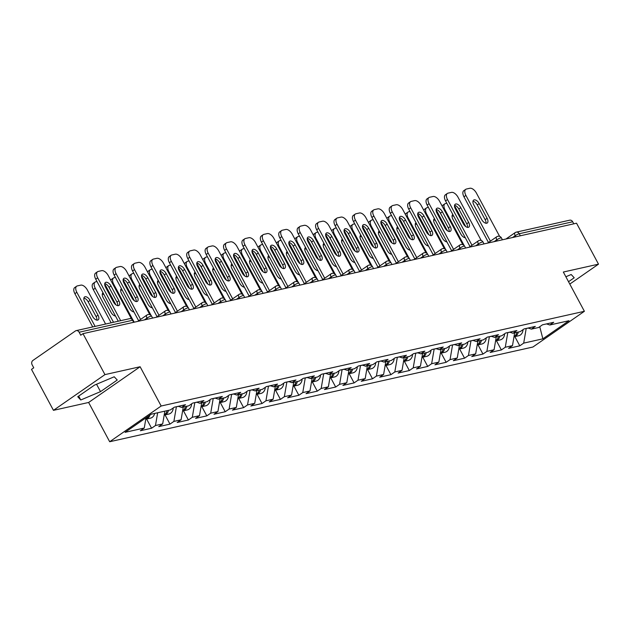 <?xml version="1.0" encoding="UTF-8"?>
<svg xmlns="http://www.w3.org/2000/svg" width="630" height="630" viewBox="0 0 630 630"><rect width="100%" height="100%" fill="white"/><g stroke="black" fill="none" stroke-linecap="round" stroke-linejoin="round"><path stroke-width="0.94" d="M109.683 441.74L532.901 347.028L584.388 311.299L161.17 406.011L109.683 441.74L88.625 402.468L140.12 366.747L104.95 374.614L53.455 410.335L88.625 402.468M53.455 410.335L31.5 369.385L33.752 367.818L32.146 364.825A3.237 2.677 -102.6 0 1 32.894 360.462L75.379 330.986A3.237 2.677 -102.6 0 1 76.175 330.632L129.638 318.67A3.237 2.677 -102.6 0 1 132.591 320.268L79.128 332.231L80.734 335.223L82.987 333.656L104.95 374.614M539.752 326.71L542.871 338.83L568.992 320.709L549.809 325.001L553.715 322.292L542.501 324.804L538.603 327.513L531.397 329.12L528.09 328.025M542.871 338.83L523.695 343.122L519.789 345.831L514.844 336.617M514.663 332.868L512.481 345.634L508.575 348.343L519.789 345.831M512.481 345.634L505.284 347.248L501.378 349.949L496.432 340.736M496.251 336.987L494.07 349.752L490.164 352.461L501.378 349.949M494.07 349.752L486.872 351.367L482.966 354.076L478.02 344.854M477.847 341.106L475.658 353.871L471.752 356.58L482.966 354.076M475.658 353.871L468.46 355.485L464.554 358.194L459.616 348.973M459.435 345.224L457.246 357.998L453.348 360.699L464.554 358.194M457.246 357.998L450.048 359.604L446.142 362.313L441.205 353.091M441.024 349.351L438.834 362.116L434.936 364.825L446.142 362.313M438.834 362.116L431.637 363.723L427.731 366.432L422.793 357.218M422.612 353.469L420.423 366.235L416.524 368.944L427.731 366.432M420.423 366.235L413.225 367.849L409.327 370.55L404.381 361.336M404.2 357.588L402.011 370.353L398.113 373.062L409.327 370.55M402.011 370.353L394.813 371.968L390.915 374.677L385.969 365.455M385.788 361.707L383.607 374.472L379.701 377.181L390.915 374.677M383.607 374.472L376.401 376.086L372.503 378.795L367.558 369.574M367.377 365.825L365.195 378.599L361.289 381.3L372.503 378.795M365.195 378.599L357.998 380.205L354.091 382.914L349.146 373.692M348.965 369.952L346.784 382.717L342.877 385.426L354.091 382.914M346.784 382.717L339.586 384.324L335.68 387.033L330.734 377.819M330.553 374.07L328.372 386.836L324.466 389.545L335.68 387.033M328.372 386.836L321.174 388.45L317.268 391.151L312.322 381.938M312.149 378.189L309.96 390.954L306.054 393.663L317.268 391.151M309.96 390.954L302.762 392.569L298.856 395.278L293.919 386.056M293.738 382.308L291.548 395.073L287.65 397.782L298.856 395.278M291.548 395.073L284.35 396.687L280.445 399.396L275.507 390.175M275.326 386.426L273.136 399.2L269.238 401.901L280.445 399.396M273.136 399.2L265.939 400.806L262.033 403.515L257.095 394.293M256.914 390.553L254.725 403.318L250.827 406.027L262.033 403.515M254.725 403.318L247.527 404.925L243.629 407.634L238.683 398.42M238.502 394.671L236.313 407.437L232.415 410.146L243.629 407.634M236.313 407.437L229.115 409.051L225.217 411.752L220.272 402.538M220.091 398.79L217.909 411.555L214.003 414.264L225.217 411.752M217.909 411.555L210.703 413.17L206.805 415.879L201.86 406.657M201.679 402.909L199.497 415.674L195.591 418.383L206.805 415.879M199.497 415.674L192.3 417.288L188.394 419.997L183.448 410.776M183.267 407.027L181.086 419.8L177.18 422.502L188.394 419.997M181.086 419.8L173.888 421.407L169.982 424.116L165.036 414.894M164.855 411.154L162.674 423.919L158.768 426.628L169.982 424.116M162.674 423.919L155.476 425.526L151.57 428.235L146.625 419.021M146.01 417.808L144.262 428.038L140.356 430.747L151.57 428.235M144.262 428.038L125.087 432.33L151.2 414.209L170.383 409.917L174.282 407.208L185.496 404.696L181.59 407.405L188.795 405.799L192.693 403.09L203.907 400.578L200.001 403.287L207.207 401.672L211.105 398.963L222.319 396.459L218.413 399.168L225.611 397.554L229.517 394.845L240.731 392.34L236.825 395.049L244.023 393.435L247.929 390.726L259.143 388.214L255.237 390.923L262.434 389.316L266.34 386.607L277.546 384.095L273.648 386.804L280.846 385.198L284.752 382.489L295.958 379.977L292.06 382.686L299.258 381.071L303.164 378.362L314.37 375.858L310.472 378.567L317.67 376.953L321.568 374.244L332.782 371.739L328.884 374.448L336.081 372.834L339.98 370.125L351.193 367.613L347.287 370.322L354.493 368.715L358.391 366.006L369.605 363.494L365.699 366.203L372.905 364.597L376.803 361.888L388.017 359.376L384.111 362.085L391.309 360.47L395.215 357.761L406.429 355.257L402.523 357.966L409.72 356.352L413.627 353.643L424.841 351.138L420.934 353.847L428.132 352.233L432.038 349.524L443.244 347.012L439.346 349.721L446.544 348.114L450.45 345.405L461.656 342.893L457.758 345.602L464.956 343.996L468.862 341.287L480.068 338.775L476.17 341.484L483.367 339.869L487.266 337.16L498.48 334.656L494.581 337.365L501.779 335.751L505.677 333.042L516.891 330.537L512.985 333.246L520.191 331.632L524.089 328.923L535.303 326.411L531.397 329.12M507.717 332.585L509.883 332.215M507.772 332.687L505.284 347.248M489.305 336.711L491.471 336.333M489.36 336.806L486.872 351.367M512.985 333.246L509.678 332.152M470.901 340.83L473.059 340.452M470.949 340.925L468.46 355.485M494.581 337.365L491.274 336.27M452.49 344.949L454.647 344.579M452.537 345.051L450.048 359.604M476.17 341.484L472.862 340.389M434.078 349.067L436.236 348.697M434.133 349.17L431.637 363.723M457.758 345.602L454.451 344.508M415.666 353.186L417.832 352.816M415.721 353.288L413.225 367.849M439.346 349.721L436.039 348.626M397.254 357.312L399.42 356.934M397.309 357.407L394.813 371.968M420.934 353.847L417.627 352.753M378.843 361.431L381.008 361.053M378.898 361.525L376.401 376.086M402.523 357.966L399.215 356.871M360.431 365.55L362.596 365.18M360.486 365.652L357.998 380.205M384.111 362.085L380.803 360.99M342.019 369.668L344.185 369.298M342.074 369.771L339.586 384.324M365.699 366.203L362.392 365.109M323.607 373.787L325.773 373.417M323.662 373.889L321.174 388.45M347.287 370.322L343.98 369.227M305.204 377.913L307.361 377.535M305.251 378.008L302.762 392.569M328.884 374.448L325.576 373.354M286.792 382.032L288.95 381.654M286.839 382.127L284.35 396.687M310.472 378.567L307.164 377.472M268.38 386.151L270.538 385.78M268.435 386.253L265.939 400.806M292.06 382.686L288.753 381.591M249.968 390.269L252.134 389.899M250.023 390.372L247.527 404.925M273.648 386.804L270.341 385.71M231.556 394.388L233.722 394.018M231.612 394.49L229.115 409.051M255.237 390.923L251.929 389.828M213.145 398.514L215.31 398.136M213.2 398.609L210.703 413.17M236.825 395.049L233.517 393.955M194.733 402.633L196.899 402.255M194.788 402.727L192.3 417.288M218.413 399.168L215.106 398.073M176.321 406.752L178.487 406.381M176.376 406.854L173.888 421.407M200.001 403.287L196.694 402.192M157.657 412.76L155.476 425.526M181.59 407.405L178.282 406.311M79.128 332.231A3.237 2.677 -102.6 0 0 76.175 330.632M569.788 284.083L598.5 264.159L576.544 223.209L82.987 333.656M505.969 238.998L515.127 232.643A3.237 1.717 55.2 0 1 515.466 232.501A3.237 2.677 77.4 0 1 516.261 232.147L569.725 220.185A3.237 2.677 77.4 0 1 572.686 221.776L573.78 223.823M598.5 264.159L563.33 272.034L584.388 311.299M140.12 366.747L161.17 406.011M526.129 328.466L528.294 328.096M526.184 328.569L523.695 343.122M549.809 325.001L546.501 323.907M114.219 376.779L94.468 385.127L77.742 396.735L80.766 399.987L100.524 391.632L117.251 380.032L114.219 376.779M568.52 281.712L574.213 277.767L571.19 274.515L565.866 276.759M96.555 384.245L100.524 391.632M78.679 396.089L80.766 399.987M104.761 283.61A4.961 2.638 -124.8 0 1 109.021 287.319L116.944 302.093A4.961 2.638 -124.8 0 1 117.731 305.66M118.275 321.213L95.736 279.192A6.473 3.441 -124.8 0 1 95.595 273.081L97.54 271.727A6.473 3.441 55.2 0 0 97.689 277.838L95.736 279.192M97.54 271.727A6.473 3.441 55.2 0 1 98.225 271.435L101.643 270.664A6.473 3.441 55.2 0 1 108.195 275.483L131.402 318.772M120.661 320.678L97.689 277.838M110.974 285.965L118.897 300.738A4.961 2.638 -124.8 0 1 119.007 305.416A4.961 2.638 -124.8 0 1 113.463 301.951L105.541 287.178A4.961 2.638 -124.8 0 1 105.43 282.492A4.961 2.638 -124.8 0 1 110.974 285.965L109.021 287.319M145.774 419.21A7.119 5.891 -102.6 0 0 145.861 419.186A7.119 5.891 -102.6 0 0 149.94 415.083M145.861 419.186L150.405 418.17A7.119 5.891 -102.6 0 0 154.641 413.438M98.028 315.213L90.106 300.439A4.961 2.638 55.2 0 0 84.562 296.974A4.961 2.638 55.2 0 0 84.68 301.652L92.602 316.425A4.961 2.638 55.2 0 0 98.138 319.898A4.961 2.638 55.2 0 0 98.028 315.213L96.075 316.567L88.153 301.794A4.961 2.638 55.2 0 0 83.892 298.084M105.604 324.048L87.334 289.957A6.473 3.441 55.2 0 0 80.782 285.146L77.356 285.91A6.473 3.441 55.2 0 0 76.679 286.201A6.473 3.441 55.2 0 0 76.829 292.312L74.876 293.667L92.712 326.931M95.106 326.395L76.829 292.312M145.814 418.974A7.119 5.891 -102.6 0 0 148.184 416.304M96.862 320.135A4.961 2.638 55.2 0 0 96.075 316.567M74.876 293.667A6.473 3.441 -124.8 0 1 74.726 287.556L76.679 286.201M123.165 279.492A4.961 2.638 -124.8 0 1 127.433 283.201L135.356 297.966A4.961 2.638 -124.8 0 1 136.135 301.542M138.655 320.772L114.148 275.066A6.473 3.441 -124.8 0 1 114.006 268.963L115.952 267.608A6.473 3.441 55.2 0 0 116.101 273.711L114.148 275.066M115.952 267.608A6.473 3.441 55.2 0 1 116.637 267.309L120.054 266.545A6.473 3.441 55.2 0 1 126.606 271.365L149.814 314.654M140.608 319.418L116.101 273.711M129.386 281.846L137.301 296.62A4.961 2.638 -124.8 0 1 137.419 301.298A4.961 2.638 -124.8 0 1 131.875 297.832L123.953 283.059A4.961 2.638 -124.8 0 1 123.842 278.373A4.961 2.638 -124.8 0 1 129.386 281.846L127.433 283.201M141.577 275.365A4.961 2.638 -124.8 0 1 145.845 279.074L153.767 293.848A4.961 2.638 -124.8 0 1 154.547 297.423M157.067 316.654L132.56 270.947A6.473 3.441 -124.8 0 1 132.41 264.836L134.363 263.49A6.473 3.441 55.2 0 0 134.513 269.593L132.56 270.947M134.363 263.49A6.473 3.441 55.2 0 1 135.048 263.19L138.466 262.426A6.473 3.441 55.2 0 1 145.018 267.246L168.226 310.535M159.02 315.299L134.513 269.593M147.79 277.72L155.712 292.493A4.961 2.638 -124.8 0 1 155.831 297.179A4.961 2.638 -124.8 0 1 150.286 293.714L142.364 278.94A4.961 2.638 -124.8 0 1 142.254 274.255A4.961 2.638 -124.8 0 1 147.79 277.72L145.845 279.074M159.988 271.246A4.961 2.638 -124.8 0 1 164.257 274.956L172.171 289.729A4.961 2.638 -124.8 0 1 172.959 293.296M175.479 312.535L150.972 266.829A6.473 3.441 -124.8 0 1 150.822 260.718L152.775 259.363A6.473 3.441 55.2 0 0 152.925 265.474L150.972 266.829M152.775 259.363A6.473 3.441 55.2 0 1 153.46 259.072L156.878 258.308A6.473 3.441 55.2 0 1 163.43 263.127L186.637 306.408M177.432 311.181L152.925 265.474M166.202 273.601L174.124 288.375A4.961 2.638 -124.8 0 1 174.242 293.06A4.961 2.638 -124.8 0 1 168.698 289.587L160.776 274.814A4.961 2.638 -124.8 0 1 160.666 270.136A4.961 2.638 -124.8 0 1 166.202 273.601L164.257 274.956M178.4 267.128A4.961 2.638 -124.8 0 1 182.661 270.837L190.583 285.611A4.961 2.638 -124.8 0 1 191.37 289.178M193.89 308.416L169.383 262.71A6.473 3.441 -124.8 0 1 169.234 256.599L171.187 255.244A6.473 3.441 55.2 0 0 171.336 261.356L169.383 262.71M171.187 255.244A6.473 3.441 55.2 0 1 171.864 254.953L175.29 254.189A6.473 3.441 55.2 0 1 181.842 259.001L205.049 302.29M195.843 307.062L171.336 261.356M184.614 269.482L192.536 284.256A4.961 2.638 -124.8 0 1 192.654 288.942A4.961 2.638 -124.8 0 1 187.11 285.469L179.188 270.695A4.961 2.638 -124.8 0 1 179.07 266.017A4.961 2.638 -124.8 0 1 184.614 269.482L182.661 270.837M196.812 263.009A4.961 2.638 -124.8 0 1 201.072 266.718L208.995 281.492A4.961 2.638 -124.8 0 1 209.782 285.059M212.302 304.29L187.795 258.591A6.473 3.441 -124.8 0 1 187.645 252.48L189.599 251.126A6.473 3.441 55.2 0 0 189.748 257.237L187.795 258.591M189.599 251.126A6.473 3.441 55.2 0 1 190.276 250.834L193.701 250.063A6.473 3.441 55.2 0 1 200.253 254.882L223.461 298.171M214.255 302.943L189.748 257.237M203.025 265.364L210.948 280.137A4.961 2.638 -124.8 0 1 211.058 284.815A4.961 2.638 -124.8 0 1 205.522 281.35L197.599 266.577A4.961 2.638 -124.8 0 1 197.481 261.891A4.961 2.638 -124.8 0 1 203.025 265.364L201.072 266.718M164.186 415.091A7.119 5.891 -102.6 0 0 164.272 415.068A7.119 5.891 -102.6 0 0 168.509 410.335M164.272 415.068L168.816 414.052A7.119 5.891 -102.6 0 0 173.211 407.949M103.044 292.808A4.961 2.638 55.2 0 0 102.973 292.856A4.961 2.638 55.2 0 0 103.092 297.533L111.014 312.307A4.961 2.638 55.2 0 0 115.503 316.039M115.928 304.841L105.738 285.839A6.473 3.441 55.2 0 0 104.698 284.224M96.988 281.516L95.768 281.791A6.473 3.441 55.2 0 0 95.091 282.082A6.473 3.441 55.2 0 0 95.24 288.193L93.287 289.548L111.124 322.812M113.518 322.276L95.24 288.193M164.225 414.855A7.119 5.891 -102.6 0 0 167.092 410.65M104.1 294.785A4.961 2.638 55.2 0 0 102.304 293.966M93.287 289.548A6.473 3.441 -124.8 0 1 93.138 283.437L95.091 282.082M182.598 410.965A7.119 5.891 -102.6 0 0 182.684 410.949A7.119 5.891 -102.6 0 0 186.921 406.216M182.684 410.949L187.228 409.933A7.119 5.891 -102.6 0 0 191.622 403.83M121.456 288.69A4.961 2.638 55.2 0 0 121.385 288.729A4.961 2.638 55.2 0 0 121.503 293.415L129.418 308.188A4.961 2.638 55.2 0 0 133.914 311.921M134.34 300.723L124.149 281.72A6.473 3.441 55.2 0 0 123.11 280.098M115.4 277.397L114.18 277.673A6.473 3.441 55.2 0 0 113.502 277.964A6.473 3.441 55.2 0 0 113.644 284.075L113.03 284.5M132.709 319.623L113.644 284.075M182.637 410.736A7.119 5.891 -102.6 0 0 185.504 406.531M122.511 290.658A4.961 2.638 55.2 0 0 120.716 289.847M110.793 280.334A6.473 3.441 -124.8 0 1 111.549 279.318L113.502 277.964M201.009 406.846A7.119 5.891 -102.6 0 0 201.096 406.83A7.119 5.891 -102.6 0 0 205.333 402.098M201.096 406.83L205.64 405.815A7.119 5.891 -102.6 0 0 210.034 399.711M139.868 284.571A4.961 2.638 55.2 0 0 139.797 284.61A4.961 2.638 55.2 0 0 139.907 289.296L147.829 304.07A4.961 2.638 55.2 0 0 152.318 307.802M152.751 296.604L142.561 277.602A6.473 3.441 55.2 0 0 141.514 275.979M133.812 273.278L132.591 273.546A6.473 3.441 55.2 0 0 131.914 273.845A6.473 3.441 55.2 0 0 132.056 279.948L131.442 280.382M151.121 315.504L132.056 279.948M201.049 406.618A7.119 5.891 -102.6 0 0 203.915 402.412M140.923 286.54A4.961 2.638 55.2 0 0 139.128 285.729M129.205 276.216A6.473 3.441 -124.8 0 1 129.961 275.2L131.914 273.845M219.413 402.727A7.119 5.891 -102.6 0 0 219.508 402.712A7.119 5.891 -102.6 0 0 223.744 397.971M219.508 402.712L224.052 401.688A7.119 5.891 -102.6 0 0 228.446 395.585M158.272 280.445A4.961 2.638 55.2 0 0 158.209 280.492A4.961 2.638 55.2 0 0 158.319 285.177L166.241 299.951A4.961 2.638 55.2 0 0 170.73 303.684M171.163 292.485L160.973 273.483A6.473 3.441 55.2 0 0 159.925 271.861M152.224 269.16L151.003 269.427A6.473 3.441 55.2 0 0 150.326 269.719A6.473 3.441 55.2 0 0 150.468 275.83L149.853 276.263M169.533 311.385L150.468 275.83M219.46 402.491A7.119 5.891 -102.6 0 0 222.327 398.294M159.335 282.421A4.961 2.638 55.2 0 0 157.539 281.602M147.617 272.097A6.473 3.441 -124.8 0 1 148.373 271.073L150.326 269.719M237.825 398.609A7.119 5.891 -102.6 0 0 237.919 398.585A7.119 5.891 -102.6 0 0 242.148 393.852M237.919 398.585L242.463 397.569A7.119 5.891 -102.6 0 0 246.858 391.466M176.684 276.326A4.961 2.638 55.2 0 0 176.62 276.373A4.961 2.638 55.2 0 0 176.731 281.051L184.653 295.824A4.961 2.638 55.2 0 0 189.142 299.557M189.575 288.367L179.385 269.356A6.473 3.441 55.2 0 0 178.337 267.742M170.636 265.033L169.415 265.309A6.473 3.441 55.2 0 0 168.73 265.6A6.473 3.441 55.2 0 0 168.879 271.711L168.265 272.136M187.945 307.267L168.879 271.711M237.864 398.373A7.119 5.891 -102.6 0 0 240.739 394.167M177.747 278.302A4.961 2.638 55.2 0 0 175.943 277.483M166.029 267.97A6.473 3.441 -124.8 0 1 166.785 266.955L168.73 265.6M215.224 258.891A4.961 2.638 -124.8 0 1 219.484 262.6L227.406 277.365A4.961 2.638 -124.8 0 1 228.194 280.941M230.714 300.171L206.207 254.465A6.473 3.441 -124.8 0 1 206.057 248.362L208.01 247.007A6.473 3.441 55.2 0 0 208.16 253.11L206.207 254.465M208.01 247.007A6.473 3.441 55.2 0 1 208.688 246.708L212.113 245.944A6.473 3.441 55.2 0 1 218.657 250.764L241.873 294.052M232.667 298.817L208.16 253.11M221.437 261.245L229.359 276.019A4.961 2.638 -124.8 0 1 229.47 280.697A4.961 2.638 -124.8 0 1 223.934 277.231L216.011 262.458A4.961 2.638 -124.8 0 1 215.893 257.772A4.961 2.638 -124.8 0 1 221.437 261.245L219.484 262.6M256.237 394.49A7.119 5.891 -102.6 0 0 256.323 394.467A7.119 5.891 -102.6 0 0 260.56 389.734M256.323 394.467L260.867 393.451A7.119 5.891 -102.6 0 0 265.269 387.348M195.095 272.207A4.961 2.638 55.2 0 0 195.032 272.255A4.961 2.638 55.2 0 0 195.143 276.932L203.065 291.706A4.961 2.638 55.2 0 0 207.553 295.439M207.987 284.24L197.796 265.238A6.473 3.441 55.2 0 0 196.749 263.623M189.039 260.914L187.827 261.19A6.473 3.441 55.2 0 0 187.141 261.481A6.473 3.441 55.2 0 0 187.291 267.593L186.677 268.018M206.357 303.148L187.291 267.593M256.276 394.254A7.119 5.891 -102.6 0 0 259.143 390.049M196.158 274.184A4.961 2.638 55.2 0 0 194.355 273.365M184.44 263.852A6.473 3.441 -124.8 0 1 185.189 262.836L187.141 261.481M233.636 254.764A4.961 2.638 -124.8 0 1 237.896 258.473L245.818 273.247A4.961 2.638 -124.8 0 1 246.606 276.822M249.126 296.053L224.619 250.346A6.473 3.441 -124.8 0 1 224.469 244.235L226.422 242.889A6.473 3.441 55.2 0 0 226.564 248.992L224.619 250.346M226.422 242.889A6.473 3.441 55.2 0 1 227.099 242.589L230.525 241.825A6.473 3.441 55.2 0 1 237.069 246.645L260.284 289.934M251.079 294.698L226.564 248.992M239.849 257.119L247.771 271.892A4.961 2.638 -124.8 0 1 247.881 276.578A4.961 2.638 -124.8 0 1 242.337 273.113L234.423 258.339A4.961 2.638 -124.8 0 1 234.305 253.654A4.961 2.638 -124.8 0 1 239.849 257.119L237.896 258.473M274.649 390.364A7.119 5.891 -102.6 0 0 274.735 390.348A7.119 5.891 -102.6 0 0 278.972 385.615M274.735 390.348L279.279 389.332A7.119 5.891 -102.6 0 0 283.681 383.229M213.507 268.089A4.961 2.638 55.2 0 0 213.444 268.128A4.961 2.638 55.2 0 0 213.554 272.814L221.476 287.587A4.961 2.638 55.2 0 0 225.965 291.32M226.398 280.122L216.208 261.119A6.473 3.441 55.2 0 0 215.161 259.497M207.451 256.796L206.238 257.072A6.473 3.441 55.2 0 0 205.553 257.363A6.473 3.441 55.2 0 0 205.703 263.474L205.081 263.899M224.768 299.022L205.703 263.474M274.688 390.135A7.119 5.891 -102.6 0 0 277.554 385.93M214.562 270.057A4.961 2.638 55.2 0 0 212.767 269.246M202.852 259.733A6.473 3.441 -124.8 0 1 203.6 258.717L205.553 257.363M252.047 250.645A4.961 2.638 -124.8 0 1 256.308 254.355L264.23 269.128A4.961 2.638 -124.8 0 1 265.017 272.695M267.537 291.934L243.03 246.228A6.473 3.441 -124.8 0 1 242.881 240.117L244.834 238.762A6.473 3.441 55.2 0 0 244.975 244.873L243.03 246.228M244.834 238.762A6.473 3.441 55.2 0 1 245.511 238.471L248.937 237.707A6.473 3.441 55.2 0 1 255.481 242.526L278.696 285.807M269.482 290.58L244.975 244.873M258.261 253L266.183 267.774A4.961 2.638 -124.8 0 1 266.293 272.459A4.961 2.638 -124.8 0 1 260.749 268.986L252.827 254.213A4.961 2.638 -124.8 0 1 252.717 249.535A4.961 2.638 -124.8 0 1 258.261 253L256.308 254.355M293.06 386.245A7.119 5.891 -102.6 0 0 293.147 386.229A7.119 5.891 -102.6 0 0 297.384 381.496M293.147 386.229L297.691 385.214A7.119 5.891 -102.6 0 0 302.093 379.11M231.919 263.97A4.961 2.638 55.2 0 0 231.848 264.009A4.961 2.638 55.2 0 0 231.966 268.695L239.888 283.468A4.961 2.638 55.2 0 0 244.377 287.201M244.81 276.003L234.62 257.001A6.473 3.441 55.2 0 0 233.573 255.378M225.863 252.677L224.642 252.945A6.473 3.441 55.2 0 0 223.965 253.244A6.473 3.441 55.2 0 0 224.115 259.347L223.493 259.78M243.18 294.903L224.115 259.347M293.1 386.017A7.119 5.891 -102.6 0 0 295.966 381.811M232.974 265.939A4.961 2.638 55.2 0 0 231.178 265.128M221.264 255.615A6.473 3.441 -124.8 0 1 222.012 254.599L223.965 253.244M270.459 246.527A4.961 2.638 -124.8 0 1 274.719 250.236L282.642 265.01A4.961 2.638 -124.8 0 1 283.429 268.577M285.941 287.815L261.434 242.109A6.473 3.441 -124.8 0 1 261.293 235.998L263.238 234.643A6.473 3.441 55.2 0 0 263.387 240.755L261.434 242.109M263.238 234.643A6.473 3.441 55.2 0 1 263.923 234.352L267.341 233.588A6.473 3.441 55.2 0 1 273.892 238.4L297.108 281.689M287.894 286.461L263.387 240.755M276.672 248.882L284.595 263.655A4.961 2.638 -124.8 0 1 284.705 268.341A4.961 2.638 -124.8 0 1 279.161 264.868L271.239 250.094A4.961 2.638 -124.8 0 1 271.128 245.416A4.961 2.638 -124.8 0 1 276.672 248.882L274.719 250.236M311.472 382.127A7.119 5.891 -102.6 0 0 311.559 382.111A7.119 5.891 -102.6 0 0 315.795 377.37M311.559 382.111L316.102 381.087A7.119 5.891 -102.6 0 0 320.505 374.992M250.331 259.843A4.961 2.638 55.2 0 0 250.26 259.891A4.961 2.638 55.2 0 0 250.378 264.576L258.3 279.35A4.961 2.638 55.2 0 0 262.789 283.083M263.214 271.884L253.032 252.882A6.473 3.441 55.2 0 0 251.984 251.26M244.275 248.559L243.054 248.826A6.473 3.441 55.2 0 0 242.377 249.118A6.473 3.441 55.2 0 0 242.526 255.229L241.904 255.662M261.592 290.784L242.526 255.229M311.511 381.89A7.119 5.891 -102.6 0 0 314.378 377.693M251.386 261.82A4.961 2.638 55.2 0 0 249.59 261.001M239.668 251.496A6.473 3.441 -124.8 0 1 240.424 250.472L242.377 249.118M288.863 242.408A4.961 2.638 -124.8 0 1 293.131 246.117L301.053 260.891A4.961 2.638 -124.8 0 1 301.833 264.458M304.353 283.689L279.846 237.99A6.473 3.441 -124.8 0 1 279.704 231.879L281.649 230.525A6.473 3.441 55.2 0 0 281.799 236.636L279.846 237.99M281.649 230.525A6.473 3.441 55.2 0 1 282.334 230.233L285.752 229.462A6.473 3.441 55.2 0 1 292.304 234.281L315.512 277.57M306.306 282.342L281.799 236.636M295.084 244.763L302.998 259.536A4.961 2.638 -124.8 0 1 303.117 264.214A4.961 2.638 -124.8 0 1 297.573 260.749L289.65 245.976A4.961 2.638 -124.8 0 1 289.54 241.29A4.961 2.638 -124.8 0 1 295.084 244.763L293.131 246.117M329.884 378.008A7.119 5.891 -102.6 0 0 329.97 377.984A7.119 5.891 -102.6 0 0 334.207 373.251M329.97 377.984L334.514 376.968A7.119 5.891 -102.6 0 0 338.909 370.865M268.742 255.725A4.961 2.638 55.2 0 0 268.671 255.772A4.961 2.638 55.2 0 0 268.789 260.45L276.712 275.223A4.961 2.638 55.2 0 0 281.2 278.956M281.626 267.766L271.435 248.755A6.473 3.441 55.2 0 0 270.396 247.141M262.686 244.432L261.466 244.708A6.473 3.441 55.2 0 0 260.788 244.999A6.473 3.441 55.2 0 0 260.938 251.11L260.316 251.535M279.996 286.666L260.938 251.11M329.923 377.772A7.119 5.891 -102.6 0 0 332.79 373.566M269.798 257.702A4.961 2.638 55.2 0 0 268.002 256.882M258.079 247.369A6.473 3.441 -124.8 0 1 258.836 246.354L260.788 244.999M307.275 238.29A4.961 2.638 -124.8 0 1 311.543 241.999L319.465 256.772A4.961 2.638 -124.8 0 1 320.245 260.34M322.765 279.57L298.258 233.864A6.473 3.441 -124.8 0 1 298.108 227.761L300.061 226.406A6.473 3.441 55.2 0 0 300.211 232.509L298.258 233.864M300.061 226.406A6.473 3.441 55.2 0 1 300.746 226.107L304.164 225.343A6.473 3.441 55.2 0 1 310.716 230.163L333.924 273.452M324.718 278.216L300.211 232.509M313.488 240.644L321.41 255.418A4.961 2.638 -124.8 0 1 321.528 260.095A4.961 2.638 -124.8 0 1 315.984 256.63L308.062 241.857A4.961 2.638 -124.8 0 1 307.952 237.171A4.961 2.638 -124.8 0 1 313.488 240.644L311.543 241.999M348.295 373.889A7.119 5.891 -102.6 0 0 348.382 373.866A7.119 5.891 -102.6 0 0 352.619 369.133M348.382 373.866L352.926 372.85A7.119 5.891 -102.6 0 0 357.32 366.747M287.154 251.606A4.961 2.638 55.2 0 0 287.083 251.654A4.961 2.638 55.2 0 0 287.201 256.331L295.116 271.105A4.961 2.638 55.2 0 0 299.612 274.837M300.037 263.639L289.847 244.637A6.473 3.441 55.2 0 0 288.808 243.023M281.098 240.314L279.877 240.589A6.473 3.441 55.2 0 0 279.2 240.88A6.473 3.441 55.2 0 0 279.342 246.991L278.728 247.417M298.407 282.547L279.342 246.991M348.335 373.653A7.119 5.891 -102.6 0 0 351.201 369.448M288.209 253.583A4.961 2.638 55.2 0 0 286.414 252.764M276.491 243.251A6.473 3.441 -124.8 0 1 277.247 242.235L279.2 240.88M325.686 234.163A4.961 2.638 -124.8 0 1 329.955 237.872L337.869 252.646A4.961 2.638 -124.8 0 1 338.656 256.221M341.176 275.452L316.669 229.745A6.473 3.441 -124.8 0 1 316.52 223.634L318.473 222.288A6.473 3.441 55.2 0 0 318.623 228.391L316.669 229.745M318.473 222.288A6.473 3.441 55.2 0 1 319.158 221.988L322.576 221.225A6.473 3.441 55.2 0 1 329.128 226.044L352.335 269.333M343.13 274.097L318.623 228.391M331.9 236.518L339.822 251.291A4.961 2.638 -124.8 0 1 339.94 255.977A4.961 2.638 -124.8 0 1 334.396 252.512L326.474 237.738A4.961 2.638 -124.8 0 1 326.364 233.053A4.961 2.638 -124.8 0 1 331.9 236.518L329.955 237.872M366.707 369.763A7.119 5.891 -102.6 0 0 366.794 369.747A7.119 5.891 -102.6 0 0 371.031 365.014M366.794 369.747L371.338 368.731A7.119 5.891 -102.6 0 0 375.732 362.628M305.566 247.488A4.961 2.638 55.2 0 0 305.495 247.527A4.961 2.638 55.2 0 0 305.605 252.213L313.527 266.986A4.961 2.638 55.2 0 0 318.016 270.719M318.449 259.521L308.259 240.518A6.473 3.441 55.2 0 0 307.212 238.896M299.51 236.195L298.289 236.47A6.473 3.441 55.2 0 0 297.612 236.762A6.473 3.441 55.2 0 0 297.754 242.873L297.139 243.298M316.819 278.421L297.754 242.873M366.747 369.534A7.119 5.891 -102.6 0 0 369.613 365.329M306.621 249.456A4.961 2.638 55.2 0 0 304.825 248.645M294.903 239.132A6.473 3.441 -124.8 0 1 295.659 238.116L297.612 236.762M344.098 230.044A4.961 2.638 -124.8 0 1 348.358 233.754L356.281 248.527A4.961 2.638 -124.8 0 1 357.068 252.094M359.588 271.333L335.081 225.627A6.473 3.441 -124.8 0 1 334.932 219.516L336.885 218.161A6.473 3.441 55.2 0 0 337.034 224.272L335.081 225.627M336.885 218.161A6.473 3.441 55.2 0 1 337.562 217.87L340.988 217.106A6.473 3.441 55.2 0 1 347.539 221.925L370.747 265.206M361.541 269.979L337.034 224.272M350.311 232.399L358.234 247.173A4.961 2.638 -124.8 0 1 358.352 251.858A4.961 2.638 -124.8 0 1 352.808 248.385L344.886 233.612A4.961 2.638 -124.8 0 1 344.767 228.934A4.961 2.638 -124.8 0 1 350.311 232.399L348.358 233.754M385.111 365.644A7.119 5.891 -102.6 0 0 385.206 365.628A7.119 5.891 -102.6 0 0 389.442 360.895M385.206 365.628L389.75 364.613A7.119 5.891 -102.6 0 0 394.144 358.509M323.97 243.369A4.961 2.638 55.2 0 0 323.907 243.408A4.961 2.638 55.2 0 0 324.017 248.094L331.939 262.868A4.961 2.638 55.2 0 0 336.428 266.6M336.861 255.402L326.671 236.4A6.473 3.441 55.2 0 0 325.623 234.777M317.922 232.076L316.701 232.344A6.473 3.441 55.2 0 0 316.024 232.643A6.473 3.441 55.2 0 0 316.166 238.746L315.551 239.18M335.231 274.302L316.166 238.746M385.158 365.416A7.119 5.891 -102.6 0 0 388.025 361.21M325.033 245.338A4.961 2.638 55.2 0 0 323.237 244.527M313.315 235.014A6.473 3.441 -124.8 0 1 314.071 233.998L316.024 232.643M362.51 225.926A4.961 2.638 -124.8 0 1 366.77 229.635L374.692 244.409A4.961 2.638 -124.8 0 1 375.48 247.976M378 267.214L353.493 221.508A6.473 3.441 -124.8 0 1 353.343 215.397L355.296 214.042A6.473 3.441 55.2 0 0 355.446 220.154L353.493 221.508M355.296 214.042A6.473 3.441 55.2 0 1 355.974 213.751L359.399 212.987A6.473 3.441 55.2 0 1 365.951 217.799L389.159 261.088M379.953 265.86L355.446 220.154M368.723 228.28L376.645 243.054A4.961 2.638 -124.8 0 1 376.756 247.74A4.961 2.638 -124.8 0 1 371.22 244.267L363.297 229.493A4.961 2.638 -124.8 0 1 363.179 224.816A4.961 2.638 -124.8 0 1 368.723 228.28L366.77 229.635M403.523 361.525A7.119 5.891 -102.6 0 0 403.617 361.51A7.119 5.891 -102.6 0 0 407.846 356.769M403.617 361.51L408.161 360.494A7.119 5.891 -102.6 0 0 412.555 354.391M342.381 239.243A4.961 2.638 55.2 0 0 342.318 239.29A4.961 2.638 55.2 0 0 342.429 243.975L350.351 258.749A4.961 2.638 55.2 0 0 354.84 262.482M355.273 251.283L345.082 232.281A6.473 3.441 55.2 0 0 344.035 230.659M336.333 227.958L335.113 228.225A6.473 3.441 55.2 0 0 334.428 228.525A6.473 3.441 55.2 0 0 334.577 234.628L333.963 235.061M353.643 270.183L334.577 234.628M403.562 361.289A7.119 5.891 -102.6 0 0 406.437 357.092M343.445 241.219A4.961 2.638 55.2 0 0 341.641 240.4M331.726 230.895A6.473 3.441 -124.8 0 1 332.482 229.871L334.428 228.525M380.922 221.807A4.961 2.638 -124.8 0 1 385.182 225.516L393.104 240.29A4.961 2.638 -124.8 0 1 393.892 243.857M396.412 263.088L371.905 217.389A6.473 3.441 -124.8 0 1 371.755 211.278L373.708 209.924A6.473 3.441 55.2 0 0 373.858 216.035L371.905 217.389M373.708 209.924A6.473 3.441 55.2 0 1 374.385 209.632L377.811 208.861A6.473 3.441 55.2 0 1 384.355 213.68L407.571 256.969M398.365 261.741L373.858 216.035M387.135 224.162L395.057 238.935A4.961 2.638 -124.8 0 1 395.168 243.613A4.961 2.638 -124.8 0 1 389.631 240.148L381.709 225.375A4.961 2.638 -124.8 0 1 381.591 220.689A4.961 2.638 -124.8 0 1 387.135 224.162L385.182 225.516M421.935 357.407A7.119 5.891 -102.6 0 0 422.021 357.383A7.119 5.891 -102.6 0 0 426.258 352.65M422.021 357.383L426.565 356.367A7.119 5.891 -102.6 0 0 430.967 350.264M360.793 235.124A4.961 2.638 55.2 0 0 360.73 235.171A4.961 2.638 55.2 0 0 360.84 239.849L368.763 254.622A4.961 2.638 55.2 0 0 373.251 258.355M373.684 247.165L363.494 228.155A6.473 3.441 55.2 0 0 362.447 226.54M354.737 223.831L353.524 224.107A6.473 3.441 55.2 0 0 352.839 224.398A6.473 3.441 55.2 0 0 352.989 230.509L352.375 230.934M372.054 266.065L352.989 230.509M421.974 357.171A7.119 5.891 -102.6 0 0 424.841 352.965M361.856 237.1A4.961 2.638 55.2 0 0 360.053 236.282M350.138 226.768A6.473 3.441 -124.8 0 1 350.886 225.753L352.839 224.398M399.333 217.689A4.961 2.638 -124.8 0 1 403.594 221.398L411.516 236.171A4.961 2.638 -124.8 0 1 412.303 239.739M414.823 258.969L390.316 213.263A6.473 3.441 -124.8 0 1 390.167 207.16L392.12 205.805A6.473 3.441 55.2 0 0 392.262 211.908L390.316 213.263M392.12 205.805A6.473 3.441 55.2 0 1 392.797 205.506L396.223 204.742A6.473 3.441 55.2 0 1 402.767 209.562L425.982 252.85M416.776 257.615L392.262 211.908M405.547 220.043L413.469 234.817A4.961 2.638 -124.8 0 1 413.579 239.494A4.961 2.638 -124.8 0 1 408.035 236.03L400.121 221.256A4.961 2.638 -124.8 0 1 400.003 216.57A4.961 2.638 -124.8 0 1 405.547 220.043L403.594 221.398M440.346 353.288A7.119 5.891 -102.6 0 0 440.433 353.265A7.119 5.891 -102.6 0 0 444.67 348.532M440.433 353.265L444.977 352.249A7.119 5.891 -102.6 0 0 449.379 346.146M379.205 231.005A4.961 2.638 55.2 0 0 379.142 231.052A4.961 2.638 55.2 0 0 379.252 235.73L387.174 250.504A4.961 2.638 55.2 0 0 391.663 254.236M392.096 243.038L381.906 224.036A6.473 3.441 55.2 0 0 380.859 222.421M373.149 219.713L371.936 219.988A6.473 3.441 55.2 0 0 371.251 220.28A6.473 3.441 55.2 0 0 371.401 226.391L370.779 226.816M390.466 261.946L371.401 226.391M440.386 353.052A7.119 5.891 -102.6 0 0 443.252 348.847M380.26 232.982A4.961 2.638 55.2 0 0 378.465 232.163M368.55 222.65A6.473 3.441 -124.8 0 1 369.298 221.634L371.251 220.28M417.745 213.562A4.961 2.638 -124.8 0 1 422.005 217.271L429.928 232.045A4.961 2.638 -124.8 0 1 430.715 235.62M433.235 254.851L408.728 209.144A6.473 3.441 -124.8 0 1 408.579 203.041L410.532 201.687A6.473 3.441 55.2 0 0 410.673 207.79L408.728 209.144M410.532 201.687A6.473 3.441 55.2 0 1 411.209 201.387L414.634 200.623A6.473 3.441 55.2 0 1 421.179 205.443L444.394 248.732M435.18 253.496L410.673 207.79M423.959 215.917L431.881 230.69A4.961 2.638 -124.8 0 1 431.991 235.376A4.961 2.638 -124.8 0 1 426.447 231.911L418.525 217.137A4.961 2.638 -124.8 0 1 418.415 212.452A4.961 2.638 -124.8 0 1 423.959 215.917L422.005 217.271M458.758 349.162A7.119 5.891 -102.6 0 0 458.845 349.146A7.119 5.891 -102.6 0 0 463.081 344.413M458.845 349.146L463.389 348.13A7.119 5.891 -102.6 0 0 467.791 342.027M397.617 226.887A4.961 2.638 55.2 0 0 397.546 226.926A4.961 2.638 55.2 0 0 397.664 231.612L405.586 246.385A4.961 2.638 55.2 0 0 410.075 250.118M410.508 238.92L400.318 219.917A6.473 3.441 55.2 0 0 399.27 218.295M391.561 215.594L390.34 215.869A6.473 3.441 55.2 0 0 389.663 216.161A6.473 3.441 55.2 0 0 389.812 222.272L389.19 222.697M408.878 257.82L389.812 222.272M458.798 348.933A7.119 5.891 -102.6 0 0 461.664 344.728M398.672 228.855A4.961 2.638 55.2 0 0 396.876 228.044M386.962 218.531A6.473 3.441 -124.8 0 1 387.71 217.515L389.663 216.161M436.157 209.443A4.961 2.638 -124.8 0 1 440.417 213.153L448.34 227.926A4.961 2.638 -124.8 0 1 449.127 231.493M451.647 250.732L427.132 205.026A6.473 3.441 -124.8 0 1 426.99 198.915L428.943 197.56A6.473 3.441 55.2 0 0 429.085 203.671L427.132 205.026M428.943 197.56A6.473 3.441 55.2 0 1 429.621 197.269L433.038 196.505A6.473 3.441 55.2 0 1 439.59 201.324L462.806 244.605M453.592 249.378L429.085 203.671M442.37 211.798L450.292 226.572A4.961 2.638 -124.8 0 1 450.403 231.257A4.961 2.638 -124.8 0 1 444.859 227.784L436.937 213.011A4.961 2.638 -124.8 0 1 436.826 208.333A4.961 2.638 -124.8 0 1 442.37 211.798L440.417 213.153M477.17 345.043A7.119 5.891 -102.6 0 0 477.256 345.027A7.119 5.891 -102.6 0 0 481.493 340.294M477.256 345.027L481.8 344.011A7.119 5.891 -102.6 0 0 486.202 337.908M416.028 222.768A4.961 2.638 55.2 0 0 415.958 222.807A4.961 2.638 55.2 0 0 416.076 227.493L423.998 242.266A4.961 2.638 55.2 0 0 428.487 245.999M428.912 234.801L418.73 215.799A6.473 3.441 55.2 0 0 417.682 214.176M409.973 211.475L408.752 211.743A6.473 3.441 55.2 0 0 408.075 212.042A6.473 3.441 55.2 0 0 408.224 218.145L407.602 218.578M427.29 253.701L408.224 218.145M477.209 344.815A7.119 5.891 -102.6 0 0 480.076 340.609M417.084 224.737A4.961 2.638 55.2 0 0 415.288 223.926M405.366 214.413A6.473 3.441 -124.8 0 1 406.122 213.397L408.075 212.042M454.561 205.325A4.961 2.638 -124.8 0 1 458.829 209.034L466.751 223.807A4.961 2.638 -124.8 0 1 467.531 227.375M470.051 246.614L445.544 200.907A6.473 3.441 -124.8 0 1 445.402 194.796L447.347 193.441A6.473 3.441 55.2 0 0 447.497 199.553L445.544 200.907M447.347 193.441A6.473 3.441 55.2 0 1 448.032 193.15L451.45 192.386A6.473 3.441 55.2 0 1 458.002 197.198L481.21 240.487M472.004 245.259L447.497 199.553M460.782 207.68L468.696 222.453A4.961 2.638 -124.8 0 1 468.815 227.139A4.961 2.638 -124.8 0 1 463.27 223.666L455.348 208.892A4.961 2.638 -124.8 0 1 455.238 204.214A4.961 2.638 -124.8 0 1 460.782 207.68L458.829 209.034M495.582 340.925A7.119 5.891 -102.6 0 0 495.668 340.909A7.119 5.891 -102.6 0 0 499.905 336.168M495.668 340.909L500.212 339.893A7.119 5.891 -102.6 0 0 504.614 333.79M434.44 218.641A4.961 2.638 55.2 0 0 434.369 218.689A4.961 2.638 55.2 0 0 434.487 223.374L442.41 238.148A4.961 2.638 55.2 0 0 446.898 241.881M447.324 230.682L437.133 211.68A6.473 3.441 55.2 0 0 436.094 210.058M428.384 207.357L427.164 207.624A6.473 3.441 55.2 0 0 426.486 207.924A6.473 3.441 55.2 0 0 426.636 214.027L426.014 214.46M445.694 249.582L426.636 214.027M495.621 340.696A7.119 5.891 -102.6 0 0 498.488 336.491M435.495 220.618A4.961 2.638 55.2 0 0 433.7 219.799M423.777 210.294A6.473 3.441 -124.8 0 1 424.533 209.27L426.486 207.924M472.973 201.206A4.961 2.638 -124.8 0 1 477.241 204.915L485.163 219.689A4.961 2.638 -124.8 0 1 485.943 223.256M488.463 242.487L463.956 196.788A6.473 3.441 -124.8 0 1 463.806 190.677L465.759 189.323A6.473 3.441 55.2 0 0 465.909 195.434L463.956 196.788M465.759 189.323A6.473 3.441 55.2 0 1 466.444 189.031L469.862 188.26A6.473 3.441 55.2 0 1 476.414 193.079L499.622 236.368M490.416 241.14L465.909 195.434M479.186 203.561L487.108 218.334A4.961 2.638 -124.8 0 1 487.226 223.012A4.961 2.638 -124.8 0 1 481.682 219.547L473.76 204.774A4.961 2.638 -124.8 0 1 473.65 200.088A4.961 2.638 -124.8 0 1 479.186 203.561L477.241 204.915M513.993 336.806A7.119 5.891 -102.6 0 0 514.08 336.782A7.119 5.891 -102.6 0 0 518.317 332.049M514.08 336.782L518.624 335.766A7.119 5.891 -102.6 0 0 523.018 329.663M452.852 214.523A4.961 2.638 55.2 0 0 452.781 214.57A4.961 2.638 55.2 0 0 452.899 219.248L460.813 234.021A4.961 2.638 55.2 0 0 465.31 237.754M465.735 226.564L455.545 207.553A6.473 3.441 55.2 0 0 454.506 205.939M446.796 203.23L445.575 203.506A6.473 3.441 55.2 0 0 444.898 203.797A6.473 3.441 55.2 0 0 445.048 209.908L444.426 210.333M464.105 245.464L445.048 209.908M514.033 336.57A7.119 5.891 -102.6 0 0 516.899 332.364M453.907 216.5A4.961 2.638 55.2 0 0 452.112 215.68M442.189 206.167A6.473 3.441 -124.8 0 1 442.945 205.152L444.898 203.797M133.694 322.316L132.591 320.268A3.237 0.583 -28.2 0 1 133.19 320.3A3.237 3.237 0 0 0 129.638 318.67M572.686 221.776L519.222 233.738L520.317 235.785M515.789 236.801L515.198 235.699A3.237 1.717 55.2 0 1 515.127 232.643A3.237 3.237 0 0 1 516.261 232.147A3.237 2.677 77.4 0 1 519.222 233.738A3.237 0.583 151.8 0 0 515.198 235.699L512.576 237.526M147.577 319.205L146.979 318.103L144.357 319.922M147.247 314.905A3.237 1.717 55.2 0 0 146.908 315.047A3.237 1.717 55.2 0 0 146.979 318.103A3.237 0.583 151.8 0 1 151.003 316.142A3.237 0.583 -28.2 0 1 151.602 316.181A3.237 3.237 0 0 0 146.908 315.047L137.749 321.402M165.981 315.087L165.391 313.984L162.768 315.803M184.393 310.968L183.803 309.865L181.18 311.685M202.805 306.841L202.214 305.747L199.592 307.566M221.217 302.723L220.626 301.62L218.004 303.447M239.628 298.604L239.038 297.502L236.407 299.329M258.04 294.486L257.45 293.383L254.819 295.202M276.452 290.367L275.861 289.264L273.231 291.084M294.864 286.24L294.273 285.146L291.643 286.965M313.275 282.122L312.677 281.019L310.055 282.846M331.679 278.003L331.089 276.901L328.466 278.728M350.091 273.885L349.5 272.782L346.878 274.601M368.503 269.766L367.912 268.663L365.29 270.483M386.914 265.639L386.324 264.545L383.702 266.364M405.326 261.521L404.736 260.418L402.105 262.245M423.738 257.402L423.147 256.3L420.517 258.127M442.15 253.284L441.559 252.181L438.929 254M460.562 249.165L459.971 248.062L457.341 249.882M478.973 245.046L478.383 243.944L475.752 245.763M497.377 240.92L496.786 239.817L494.164 241.644M165.659 310.779A3.237 1.717 55.2 0 0 165.32 310.929A3.237 1.717 55.2 0 0 165.391 313.984A3.237 0.583 151.8 0 1 169.415 312.023A3.237 0.583 -28.2 0 1 170.013 312.055A3.237 3.237 0 0 0 165.32 310.929L156.161 317.284M184.07 306.66A3.237 1.717 55.2 0 0 183.732 306.81A3.237 1.717 55.2 0 0 183.803 309.865A3.237 0.583 151.8 0 1 187.827 307.905A3.237 0.583 -28.2 0 1 188.425 307.936A3.237 3.237 0 0 0 183.732 306.81L174.573 313.165M202.482 302.542A3.237 1.717 55.2 0 0 202.143 302.691A3.237 1.717 55.2 0 0 202.214 305.747A3.237 0.583 151.8 0 1 206.238 303.786A3.237 0.583 -28.2 0 1 206.837 303.817A3.237 3.237 0 0 0 202.143 302.691L192.985 309.046M220.894 298.423A3.237 1.717 55.2 0 0 220.555 298.565A3.237 1.717 55.2 0 0 220.626 301.62A3.237 0.583 151.8 0 1 224.65 299.667A3.237 0.583 -28.2 0 1 225.249 299.699A3.237 3.237 0 0 0 220.555 298.565L211.397 304.92M239.305 294.305A3.237 1.717 55.2 0 0 238.967 294.446A3.237 1.717 55.2 0 0 239.038 297.502A3.237 0.583 151.8 0 1 243.062 295.541A3.237 0.583 -28.2 0 1 243.66 295.58A3.237 3.237 0 0 0 238.967 294.446L229.808 300.801M257.717 290.178A3.237 1.717 55.2 0 0 257.371 290.328A3.237 1.717 55.2 0 0 257.45 293.383A3.237 0.583 151.8 0 1 261.474 291.422A3.237 0.583 -28.2 0 1 262.072 291.454A3.237 3.237 0 0 0 257.371 290.328L248.212 296.683M276.129 286.059A3.237 1.717 55.2 0 0 275.782 286.209A3.237 1.717 55.2 0 0 275.861 289.264A3.237 0.583 151.8 0 1 279.877 287.304A3.237 0.583 -28.2 0 1 280.484 287.335A3.237 3.237 0 0 0 275.782 286.209L266.624 292.564M294.533 281.941A3.237 1.717 55.2 0 0 294.194 282.09A3.237 1.717 55.2 0 0 294.273 285.146A3.237 0.583 151.8 0 1 298.289 283.185A3.237 0.583 -28.2 0 1 298.888 283.216A3.237 3.237 0 0 0 294.194 282.09L285.036 288.445M312.945 277.822A3.237 1.717 55.2 0 0 312.606 277.972A3.237 1.717 55.2 0 0 312.677 281.019A3.237 0.583 151.8 0 1 316.701 279.066A3.237 0.583 -28.2 0 1 317.3 279.098A3.237 3.237 0 0 0 312.606 277.972L303.447 284.319M331.356 273.704A3.237 1.717 55.2 0 0 331.018 273.845A3.237 1.717 55.2 0 0 331.089 276.901A3.237 0.583 151.8 0 1 335.113 274.94A3.237 0.583 -28.2 0 1 335.711 274.979A3.237 3.237 0 0 0 331.018 273.845L321.859 280.2M349.768 269.577A3.237 1.717 55.2 0 0 349.43 269.727A3.237 1.717 55.2 0 0 349.5 272.782A3.237 0.583 151.8 0 1 353.524 270.821A3.237 0.583 -28.2 0 1 354.123 270.861A3.237 3.237 0 0 0 349.43 269.727L340.271 276.082M368.18 265.458A3.237 1.717 55.2 0 0 367.841 265.608A3.237 1.717 55.2 0 0 367.912 268.663A3.237 0.583 151.8 0 1 371.936 266.703A3.237 0.583 -28.2 0 1 372.535 266.734A3.237 3.237 0 0 0 367.841 265.608L358.683 271.963M386.592 261.34A3.237 1.717 55.2 0 0 386.253 261.489A3.237 1.717 55.2 0 0 386.324 264.545A3.237 0.583 151.8 0 1 390.348 262.584A3.237 0.583 -28.2 0 1 390.947 262.615A3.237 3.237 0 0 0 386.253 261.489L377.094 267.844M405.003 257.221A3.237 1.717 55.2 0 0 404.665 257.371A3.237 1.717 55.2 0 0 404.736 260.418A3.237 0.583 151.8 0 1 408.76 258.465A3.237 0.583 -28.2 0 1 409.358 258.497A3.237 3.237 0 0 0 404.665 257.371L395.506 263.718M423.415 253.102A3.237 1.717 55.2 0 0 423.069 253.244A3.237 1.717 55.2 0 0 423.147 256.3A3.237 0.583 151.8 0 1 427.172 254.339A3.237 0.583 -28.2 0 1 427.77 254.378A3.237 3.237 0 0 0 423.069 253.244L413.91 259.599M441.827 248.976A3.237 1.717 55.2 0 0 441.48 249.126A3.237 1.717 55.2 0 0 441.559 252.181A3.237 0.583 151.8 0 1 445.575 250.22A3.237 0.583 -28.2 0 1 446.182 250.26A3.237 3.237 0 0 0 441.48 249.126L432.322 255.481M460.231 244.857A3.237 1.717 55.2 0 0 459.892 245.007A3.237 1.717 55.2 0 0 459.971 248.062A3.237 0.583 151.8 0 1 463.987 246.102A3.237 0.583 -28.2 0 1 464.586 246.133A3.237 3.237 0 0 0 459.892 245.007L450.733 251.362M478.642 240.739A3.237 1.717 55.2 0 0 478.304 240.888A3.237 1.717 55.2 0 0 478.383 243.944A3.237 0.583 151.8 0 1 482.399 241.983A3.237 0.583 -28.2 0 1 482.997 242.014A3.237 3.237 0 0 0 478.304 240.888L469.145 247.243M497.054 236.62A3.237 1.717 55.2 0 0 496.716 236.77A3.237 1.717 55.2 0 0 496.786 239.817A3.237 0.583 151.8 0 1 500.811 237.864A3.237 0.583 -28.2 0 1 501.409 237.896A3.237 3.237 0 0 0 496.716 236.77L487.557 243.117M118.897 300.738L116.944 302.093M88.153 301.794L90.106 300.439M137.301 296.62L135.356 297.966M155.712 292.493L153.767 293.848M174.124 288.375L172.171 289.729M192.536 284.256L190.583 285.611M210.948 280.137L208.995 281.492M229.359 276.019L227.406 277.365M247.771 271.892L245.818 273.247M266.183 267.774L264.23 269.128M284.595 263.655L282.642 265.01M302.998 259.536L301.053 260.891M321.41 255.418L319.465 256.772M339.822 251.291L337.869 252.646M358.234 247.173L356.281 248.527M376.645 243.054L374.692 244.409M395.057 238.935L393.104 240.29M413.469 234.817L411.516 236.171M431.881 230.69L429.928 232.045M450.292 226.572L448.34 227.926M468.696 222.453L466.751 223.807M487.108 218.334L485.163 219.689M134.214 322.198L133.19 320.3M152.625 318.079L151.602 316.181M171.029 313.953L170.013 312.055M189.441 309.834L188.425 307.936M207.853 305.715L206.837 303.817M226.264 301.597L225.249 299.699M244.676 297.478L243.66 295.58M263.088 293.352L262.072 291.454M281.5 289.233L280.484 287.335M299.911 285.114L298.888 283.216M318.323 280.996L317.3 279.098M336.727 276.877L335.711 274.979M355.139 272.751L354.123 270.861M373.551 268.632L372.535 266.734M391.962 264.513L390.947 262.615M410.374 260.395L409.358 258.497M428.786 256.276L427.77 254.378M447.198 252.15L446.182 250.26M465.609 248.031L464.586 246.133M484.021 243.912L482.997 242.014M502.425 239.794L501.409 237.896"/></g></svg>
